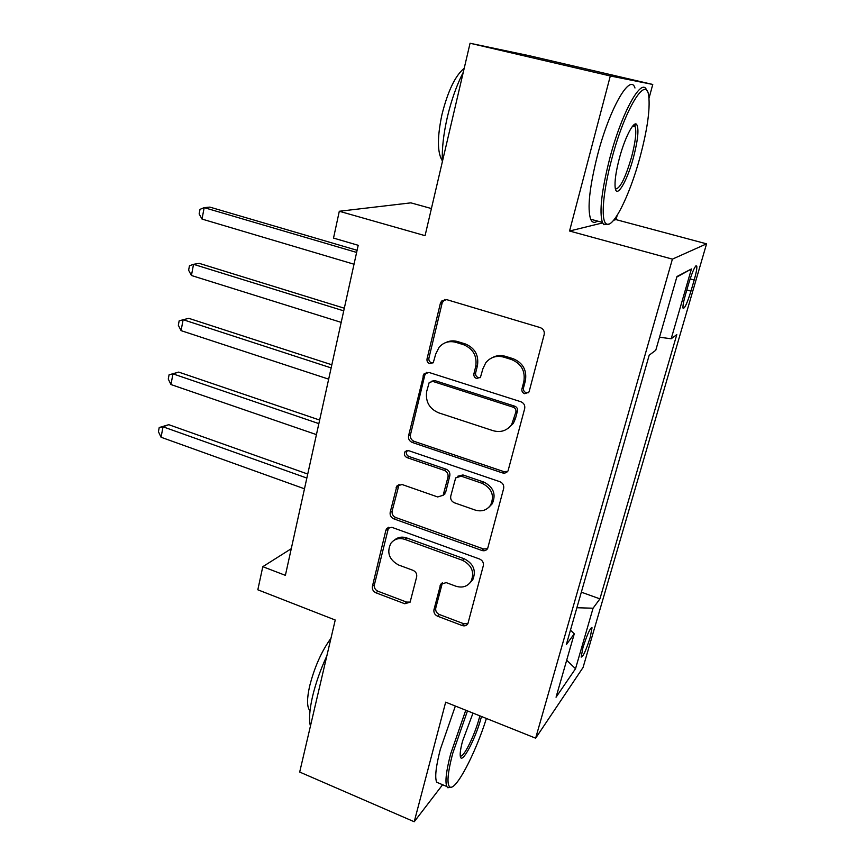 <?xml version="1.0" encoding="UTF-8"?>
<svg xmlns="http://www.w3.org/2000/svg" width="865" height="865" viewBox="0 0 865 865"><rect width="100%" height="100%" fill="white"/><g stroke="black" fill="none" stroke-linecap="round" stroke-linejoin="round"><path stroke-width="1.3" d="M524.633 393.705L528.764 392.299L529.261 391.185L544.161 334.593C544.701 331.23 543.404 328.905 540.257 327.608L446.708 299.636L441.561 301.096L440.361 303.41L427.029 358.921C426.715 361.181 427.58 362.759 429.646 363.646L433.3 362.586L435.733 354.012L439.117 347.243C443.659 342.226 449.27 340.605 455.931 342.345L463.564 344.703C473.209 348.79 477.264 356.077 475.718 366.544L473.923 373.723C473.577 375.994 474.463 377.594 476.572 378.492L480.464 377.27L482.886 368.793L485.762 362.77C490.444 357.137 496.424 355.245 503.69 357.104L511.496 359.526C521.379 363.689 525.488 371.063 523.833 381.638L521.941 388.872C521.573 391.175 522.471 392.786 524.633 393.705M492.412 357.591C496.456 355.407 500.759 354.974 505.322 356.293L513.107 358.694C522.947 362.846 527.044 370.188 525.39 380.719L523.498 387.931C523.141 390.223 524.039 391.834 526.19 392.753L528.385 392.775M444.707 299.452L442.21 302.804L428.91 358.121C428.586 360.37 429.462 361.938 431.516 362.824L432.922 362.965M446.102 342.432C449.811 340.691 453.682 340.41 457.726 341.599L465.327 343.946C474.95 348.011 478.983 355.266 477.437 365.7L475.642 372.847C475.307 375.118 476.193 376.707 478.291 377.605L480.075 377.713M590.265 637.202L592.028 627.785C590.287 627.601 587.249 634.25 582.913 647.744L581.172 657.065C582.956 657.151 585.983 650.523 590.265 637.202M433.971 609.652C433.538 612.625 434.738 614.81 437.593 616.215L462.17 625.536C464.635 626.303 466.538 625.698 467.879 623.73L483.308 565.721C483.784 562.65 482.551 560.412 479.599 559.028L391.769 527.293L386.579 528.764L385.844 530.386L372.404 586.362C372.004 589.303 373.183 591.455 375.951 592.817L404.755 603.748L410.107 602.181L416.66 576.89C417.092 573.895 415.881 571.711 413.048 570.338L398.57 564.986C389.109 559.709 386.525 552.508 390.839 543.361C394.364 538.917 399.035 537.587 404.842 539.371L462.559 560.325C471.868 565.245 474.712 572.252 471.079 581.345C467.446 586.567 462.375 588.178 455.866 586.2L446.199 582.621L440.653 584.318L433.971 609.652L435.765 607.976C435.333 610.939 436.533 613.123 439.377 614.518L463.867 623.795L467.954 623.579M649.01 98.275L652.761 84.467L610.312 75.969L470.063 43.25L425.072 235.669L339.296 211.265L333.522 238.091L358.196 245.292L285.385 575.355L262.798 566.683L257.824 589.789L335.231 620.021L299.69 772.056L414.227 821.75L442.61 784.728M610.312 75.969L569.548 231.02L672.397 259.132L535.64 738.18L445.67 702.164L414.227 821.75M502.187 472.831C504.652 473.512 506.609 472.863 508.047 470.874L524.677 408.615C525.196 405.35 523.909 403.047 520.827 401.728L429.127 372.491L423.937 373.983L408.561 435.798C408.129 438.923 409.35 441.139 412.237 442.447L502.187 472.831L503.808 471.598L507.647 471.414M503.646 488.498L487.633 548.561C486.249 550.551 484.314 551.178 481.848 550.454L393.802 518.849C390.98 517.519 389.769 515.335 390.191 512.307L396.894 486L402.084 484.519L437.668 496.953L443.129 495.277L448.005 477.08C448.459 473.944 447.227 471.717 444.296 470.387L407.004 457.628C404.398 456.212 403.75 454.244 405.036 451.714L408.68 450.676L499.873 481.697C502.879 483.059 504.144 485.319 503.646 488.498M470.063 43.25L528.991 55.641L652.761 84.467M688.821 283.104L685.523 294.468C683.566 301.398 682.723 305.94 682.993 308.081C684.377 309.302 687.026 303.658 690.962 291.137L694.195 280.011C696.195 273.016 697.06 268.388 696.801 266.128C695.449 264.787 692.8 270.453 688.821 283.104M672.397 259.132L706.564 243.844L583.053 667.488L535.64 738.18M676.83 277.027L691.427 268.961L676.971 276.519L655.767 350.271L649.204 355.169L566.316 644.641L574.274 633.807L570.468 630.142M691.427 268.961L671.186 338.766L659.519 337.22M581.345 592.179L599.921 598.872L676.798 334.593L671.186 338.766M599.921 598.872L593.066 608.214L575.528 668.71L556.054 697.212L574.274 633.807M431.419 208.552L410.875 202.853L339.296 211.265M613.718 220.186L616.031 219.624L617.199 215.32M616.031 219.624L706.564 243.844M291.267 548.691L262.798 566.683M576.879 607.738L593.066 608.214M575.528 668.71L566.683 660.222M569.548 231.02L602.613 222.911M426.629 372.35L424.802 375.172L410.475 434.727C410.042 437.852 411.264 440.058 414.14 441.345L503.808 471.598M515.875 412.021C516.243 409.74 515.345 408.129 513.205 407.21L432.857 381.433L429.191 382.503L426.715 391.326C425.277 401.522 429.245 408.68 438.642 412.821L493.147 430.705C500.835 432.781 507.02 430.705 511.702 424.488L515.875 412.021L517.465 410.994C517.821 408.723 516.924 407.123 514.794 406.204L513.205 407.21M431.354 381.292L434.717 380.557L514.794 406.204M508.133 428.316L513.302 423.428L515.497 418.509L513.907 419.557M517.465 410.994L515.497 418.509M399.089 484.443L392.137 510.977C391.726 514.005 392.926 516.178 395.738 517.508L483.503 548.961L487.525 548.724M442.869 495.623L445.616 492.445L449.789 475.847C450.243 472.733 449.011 470.506 446.091 469.187L408.918 456.482L407.004 457.628M407.004 450.524L406.961 450.589C405.674 453.109 406.323 455.077 408.918 456.482M475.263 510.091C481.751 511.961 486.887 510.274 490.65 505.041C494.661 495.548 491.828 488.314 482.173 483.351L461.207 476.172L455.66 477.902L450.752 496.132C450.287 499.246 451.53 501.473 454.449 502.814L475.263 510.091M488.801 507.344L492.293 503.7C496.294 494.239 493.472 487.038 483.849 482.086L482.173 483.351M457.769 476.226L462.948 474.95L483.849 482.086M440.653 584.318L442.426 582.729L435.765 607.976M469.89 582.988L472.766 579.745C476.388 570.684 473.555 563.699 464.278 558.801L462.559 560.325M394.364 540.128C397.878 537.122 402.009 536.397 406.745 537.943L464.278 558.801M388.655 527.228L374.383 584.794C373.983 587.735 375.161 589.876 377.929 591.227L406.637 602.105L410.172 602.072M357.094 250.299L209.86 207.113L204.172 207.632L202.021 219.072L354.012 264.225M356.618 252.429L204.172 207.632L199.999 209.362L199.145 213.925L202.021 219.072M344.313 308.221L199.231 263.36L193.533 264.312L191.435 275.492L341.188 322.375M343.729 310.859L193.533 264.312L189.457 265.771L188.624 270.226L191.435 275.492M331.836 364.792L188.851 318.352L183.131 319.704L181.077 330.635L328.668 379.151M331.144 367.906L183.131 319.704L179.142 320.904L178.331 325.262L181.077 330.635M319.639 420.055L178.698 372.101L172.968 373.853L170.956 384.536L316.428 434.619M318.85 423.623L172.968 373.853L169.064 374.815L178.698 372.101M170.956 384.536L168.275 379.075L169.064 374.815M307.735 474.052L168.762 424.683L163.031 426.802L161.063 437.247L304.48 488.801M306.848 478.064L163.031 426.802L159.214 427.526L168.762 424.683M161.063 437.247L158.436 431.689L159.214 427.526M640.035 157.106C647.236 130.107 650.145 109.877 648.793 96.437C646.577 73.72 624.844 108.741 611.858 158.619C603.056 191.154 600.764 219.429 605.922 223.505C612.377 230.436 629.579 196.117 640.035 157.106M609.068 224.057L603.824 224.684L602.386 222.392C599.164 211.817 601.64 190.419 609.803 158.208C621.957 111.574 642.381 75.525 646.793 90.749M633.461 157.452C627.244 181.001 616.615 199.134 615.21 187.9C614.474 181.65 615.869 171.757 619.394 158.208C624.757 137.849 633.645 120.624 636.64 124.387C639.094 128.69 638.035 139.708 633.461 157.452M615.426 188.948C619.902 188.938 625.287 178.309 631.558 157.073C635.418 142.26 636.629 132.15 635.191 126.733L633.407 125.263M442.361 161.712C441.81 149.05 443.475 134.183 447.356 117.089C451.422 99.962 456.731 84.997 463.294 72.206M442.318 160.663L442.004 160.252C437.257 152.132 437.247 136.865 441.983 114.44C447.929 90.901 455.336 75.525 464.202 68.313M597.466 221.072C594.428 223.267 592.168 222.662 590.654 219.234C587.184 208.616 589.476 187.24 597.52 155.105C609.511 108.547 630.228 72.671 634.975 87.992M634.045 124.69L633.742 126.377M467.468 710.889L452.633 753.674C447.638 773.007 446.686 784.079 449.757 786.88C455.498 791.713 475.307 753.869 486.4 718.469M451.238 787.172L447.821 787.745L446.837 786.512C444.934 781.863 446.221 770.942 450.708 753.718L465.77 710.219M481.481 716.501L481.232 717.431C475.62 738.991 461.391 765.741 460.299 756.215C459.888 753.35 460.645 748.312 462.559 741.1L472.993 713.106M460.256 755.869C463.24 758.659 474.734 735.423 479.437 717.453L479.859 715.852M310.427 726.103C308.794 719.766 309.486 709.96 312.503 696.671C315.703 683.199 320.483 669.586 326.851 655.854M310.016 710.706L309.454 710.1C306.88 706.305 306.934 698.325 309.627 686.172C314.46 667.196 321.575 651.215 330.971 638.229M439.993 783.625L436.695 782.241C434.673 777.559 435.884 766.617 440.307 749.425L455.358 706.045M690.119 278.887L694.195 280.011M686.821 289.98L690.962 291.137M525.39 380.719L523.833 381.638M513.107 358.694L511.496 359.526M505.322 356.293L503.69 357.104M475.642 372.847L473.923 373.723M477.437 365.7L475.718 366.544M465.327 343.946L463.564 344.703M457.726 341.599L455.931 342.345M428.91 358.121L427.029 358.921M442.21 302.804L440.361 303.41M523.498 387.931L521.941 388.872M414.14 441.345L412.237 442.447M410.475 434.727L408.561 435.798M424.802 375.172L422.92 376.037M434.717 380.557L432.857 381.433M483.503 548.961L481.848 550.454M395.738 517.508L393.802 518.849M392.137 510.977L390.191 512.307M398.03 486.487L396.084 487.73M445.616 492.445L443.832 493.72M449.789 475.847L448.005 477.08M446.091 469.187L444.296 470.387M462.948 474.95L461.207 476.172M441.885 584.005L440.101 585.605M406.745 537.943L404.842 539.371M406.637 602.105L404.755 603.748M377.929 591.227L375.951 592.817M374.383 584.794L372.404 586.362M387.801 529.002L385.844 530.386M463.867 623.795L462.17 625.536M439.377 614.518L437.593 616.215M591.401 627.558L592.028 627.785M695.849 265.869L696.801 266.128M443.399 300.501L441.561 301.096M425.818 373.129L423.937 373.983M513.302 423.428L511.702 424.488M398.83 484.768L396.894 486M444.924 493.991L443.129 495.277M406.961 450.589L405.036 451.714M492.293 503.7L490.65 505.041M472.766 579.745L471.079 581.345M388.536 527.38L386.579 528.764M590.654 219.234L602.386 222.392M635.191 126.733L632.65 126.106M634.532 125.641L636.64 124.387M605.922 223.505L603.824 224.684M436.695 782.241L446.837 786.512M310.048 710.349L309.454 710.1M449.757 786.88L447.821 787.745"/></g></svg>
